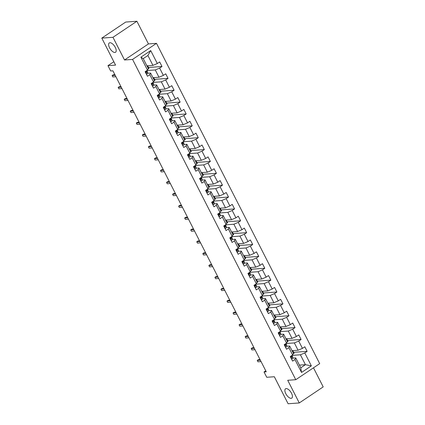 <?xml version="1.0" encoding="UTF-8"?>
<svg xmlns="http://www.w3.org/2000/svg" width="425" height="425" viewBox="0 0 425 425"><rect width="100%" height="100%" fill="white"/><g stroke="black" fill="none" stroke-linecap="round" stroke-linejoin="round"><path stroke-width="0.64" d="M114.904 52.466A5.61 2.571 56.1 0 1 109.905 48.423A5.61 2.571 56.1 0 1 109.299 42.936A5.61 2.571 56.1 0 1 109.942 42.728A5.61 2.571 56.1 0 1 114.941 46.771A5.61 2.571 56.1 0 1 115.547 52.254A5.61 2.571 56.1 0 1 114.904 52.466M291.13 398.331A5.61 2.571 56.1 0 1 286.131 394.283A5.61 2.571 56.1 0 1 285.526 388.801A5.61 2.571 56.1 0 1 286.168 388.588A5.61 2.571 56.1 0 1 291.168 392.636A5.61 2.571 56.1 0 1 291.773 398.119A5.61 2.571 56.1 0 1 291.13 398.331M136.898 21.25L125.726 22.047L101.798 38.107L112.97 37.304L124.52 59.978L132.563 59.404L156.49 43.345L148.447 43.924L136.898 21.25L112.97 37.304M132.563 59.404L295.763 379.706L319.69 363.646L156.49 43.345M295.763 379.706L287.72 380.279L299.274 402.953L323.202 386.893L313.48 367.816M299.274 402.953L288.102 403.75L274.343 376.741L266.746 377.283L264.031 371.96L266.268 371.801L112.912 70.821L110.675 70.98L107.966 65.657L115.558 65.115L101.798 38.107M146.907 65.817L152.936 65.386L147.9 55.494L143.241 58.618L148.282 68.51L147.48 70.12L145.122 71.703L147.448 76.266L149.807 74.683L153.526 81.988L151.167 83.571L153.494 88.134L155.853 86.551L159.577 93.856L157.213 95.439L159.54 100.002L161.904 98.419L165.623 105.724L163.264 107.307L165.591 111.871L167.949 110.287L171.668 117.592L169.309 119.175L171.636 123.739L173.995 122.156L177.719 129.46L175.355 131.043L177.682 135.607L180.046 134.024L183.765 141.328L181.406 142.912L183.733 147.48L186.092 145.892L189.81 153.197L187.452 154.78L189.778 159.348L192.137 157.76L195.861 165.065L193.497 166.648L195.824 171.217L198.188 169.633L201.907 176.933L199.548 178.521L201.875 183.085L204.234 181.502L207.952 188.801L205.594 190.389L207.921 194.953L210.279 193.37L214.003 200.674L211.639 202.258L213.966 206.821L216.33 205.238L220.049 212.542L217.69 214.126L220.017 218.689L222.376 217.106L226.095 224.411L223.736 225.994L226.063 230.557L228.422 228.974L232.146 236.279L229.782 237.862L232.108 242.425L234.472 240.842L238.191 248.147L235.833 249.73L238.154 254.293L240.518 252.71L244.237 260.015L241.878 261.598L244.205 266.162L246.564 264.578L250.288 271.883L247.924 273.466L250.251 278.035L252.609 276.447L256.333 283.751L253.975 285.334L256.296 289.903L258.66 288.315L262.379 295.619L260.02 297.203L262.347 301.771L264.706 300.188L268.43 307.487L266.066 309.076L268.393 313.639L270.752 312.056L274.476 319.361L272.117 320.944L274.438 325.507L276.803 323.924L280.521 331.229L278.163 332.812L280.489 337.376L282.848 335.793L286.572 343.097L284.208 344.68L286.535 349.244L288.894 347.661L292.618 354.965L290.259 356.548L292.581 361.112L294.945 359.529L301.532 372.465L311.366 365.867L305.437 364.687L300.401 354.795L291.97 355.401M147.48 70.12L140.893 57.184L150.721 50.586L157.314 63.522L159.673 61.938L161.999 66.502L148.511 67.469M311.366 365.867L304.773 352.931L307.137 351.348L304.81 346.784L302.446 348.367L298.727 341.062L301.086 339.479L298.759 334.916L296.4 336.499L292.682 329.194L295.04 327.611L292.713 323.048L290.355 324.631L286.631 317.326L288.995 315.743L286.668 311.18L284.304 312.763L280.585 305.458L282.944 303.875L280.617 299.312L278.258 300.895L274.539 293.59L276.898 292.007L274.571 287.443L272.212 289.027L268.488 281.722L270.852 280.139L268.526 275.57L266.162 277.158L262.443 269.854L264.802 268.271L262.475 263.702L260.116 265.29L256.397 257.986L258.756 256.402L256.429 251.834L254.07 253.417L250.346 246.117L252.71 244.529L250.383 239.966L248.019 241.549L244.301 234.249L246.659 232.661L244.333 228.097L241.974 229.681L238.255 222.376L240.614 220.793L238.287 216.229L235.928 217.812L232.204 210.508L234.568 208.925L232.241 204.361L229.877 205.944L226.158 198.64L228.517 197.057L226.19 192.493L223.832 194.076L220.113 186.772L222.472 185.188L220.145 180.625L217.786 182.208L214.062 174.903L216.426 173.32L214.099 168.757L211.735 170.34L208.016 163.035L210.375 161.452L208.048 156.889L205.689 158.472L201.971 151.167L204.329 149.584L202.002 145.015L199.644 146.604L195.92 139.299L198.284 137.716L195.957 133.147L193.593 134.736L189.874 127.431L192.233 125.848L189.906 121.279L187.547 122.862L183.828 115.563L186.187 113.974L183.86 109.411L181.502 110.994L177.778 103.689L180.142 102.106L177.815 97.543L175.451 99.126L171.732 91.821L174.091 90.238L171.769 85.675L169.405 87.258L165.686 79.953L168.045 78.37L165.718 73.807L163.359 75.39L159.635 68.085L161.999 66.502M153.526 81.988L154.328 80.378L150.604 73.073L147.698 73.281M146.832 70.555L155.263 69.95L158.982 77.254L152.958 77.685M150.604 73.073L149.807 74.683M159.635 68.085L155.263 69.95M163.359 75.39L158.982 77.254M159.577 93.856L160.374 92.246L156.655 84.942L153.749 85.149M152.878 82.423L161.309 81.818L165.033 89.123L159.003 89.553M156.655 84.942L155.853 86.551M165.686 79.953L161.309 81.818M169.405 87.258L165.033 89.123M165.623 105.724L166.425 104.114L162.701 96.81L159.795 97.017M158.929 94.292L167.36 93.686L171.078 100.991L165.049 101.421M162.701 96.81L161.904 98.419M171.732 91.821L167.36 93.686M175.451 99.126L171.078 100.991M171.668 117.592L172.47 115.983L168.746 108.678L165.84 108.89M164.974 106.16L173.405 105.554L177.124 112.859L171.1 113.289M168.746 108.678L167.949 110.287M177.778 103.689L173.405 105.554M181.502 110.994L177.124 112.859M177.719 129.46L178.516 127.851L174.797 120.551L171.891 120.758M171.02 118.028L179.451 117.422L183.175 124.727L177.145 125.157M174.797 120.551L173.995 122.156M183.828 115.563L179.451 117.422M187.547 122.862L183.175 124.727M183.765 141.328L184.567 139.719L180.843 132.419L177.937 132.627M177.071 129.896L185.502 129.29L189.221 136.595L183.191 137.025M180.843 132.419L180.046 134.024M189.874 127.431L185.502 129.29M193.593 134.736L189.221 136.595M189.81 153.197L190.613 151.592L186.888 144.288L183.982 144.495M183.117 141.764L191.548 141.164L195.266 148.463L189.242 148.899M186.888 144.288L186.092 145.892M195.92 139.299L191.548 141.164M199.644 146.604L195.266 148.463M195.861 165.065L196.658 163.46L192.939 156.156L190.033 156.363M189.162 153.632L197.593 153.032L201.317 160.331L195.288 160.767M192.939 156.156L192.137 157.76M201.971 151.167L197.593 153.032M205.689 158.472L201.317 160.331M201.907 176.933L202.709 175.328L198.985 168.024L196.079 168.231M195.213 165.5L203.644 164.9L207.363 172.205L201.333 172.635M198.985 168.024L198.188 169.633M208.016 163.035L203.644 164.9M211.735 170.34L207.363 172.205M207.952 188.801L208.755 187.197L205.031 179.892L202.125 180.099M201.259 177.368L209.69 176.768L213.408 184.073L207.384 184.503M205.031 179.892L204.234 181.502M214.062 174.903L209.69 176.768M217.786 182.208L213.408 184.073M214.003 200.674L214.8 199.065L211.082 191.76L208.176 191.967M207.304 189.237L215.735 188.636L219.459 195.941L213.43 196.371M211.082 191.76L210.279 193.37M220.113 186.772L215.735 188.636M223.832 194.076L219.459 195.941M220.049 212.542L220.851 210.933L217.127 203.628L214.221 203.835M213.35 201.11L221.786 200.504L225.505 207.809L219.475 208.239M217.127 203.628L216.33 205.238M226.158 198.64L221.786 200.504M229.877 205.944L225.505 207.809M226.095 224.411L226.897 222.801L223.173 215.496L220.267 215.703M219.401 212.978L227.832 212.373L231.551 219.677L225.526 220.107M223.173 215.496L222.376 217.106M232.204 210.508L227.832 212.373M235.928 217.812L231.551 219.677M232.146 236.279L232.942 234.669L229.224 227.364L226.318 227.572M225.447 224.846L233.877 224.241L237.602 231.545L231.572 231.976M229.224 227.364L228.422 228.974M238.255 222.376L233.877 224.241M241.974 229.681L237.602 231.545M238.191 248.147L238.993 246.537L235.269 239.232L232.363 239.445M231.492 236.714L239.928 236.109L243.647 243.413L237.617 243.844M235.269 239.232L234.472 240.842M244.301 234.249L239.928 236.109M248.019 241.549L243.647 243.413M244.237 260.015L245.039 258.405L241.315 251.106L238.409 251.313M237.543 248.583L245.974 247.977L249.693 255.282L243.668 255.712M241.315 251.106L240.518 252.71M250.346 246.117L245.974 247.977M254.07 253.417L249.693 255.282M250.288 271.883L251.085 270.273L247.366 262.974L244.46 263.181M243.589 260.451L252.02 259.85L255.744 267.15L249.714 267.585M247.366 262.974L246.564 264.578M256.397 257.986L252.02 259.85M260.116 265.29L255.744 267.15M256.333 283.751L257.136 282.147L253.412 274.842L250.506 275.049M249.634 272.319L258.071 271.718L261.789 279.018L255.76 279.453M253.412 274.842L252.609 276.447M262.443 269.854L258.071 271.718M266.162 277.158L261.789 279.018M262.379 295.619L263.181 294.015L259.457 286.71L256.551 286.918M255.685 284.187L264.116 283.587L267.835 290.891L261.811 291.322M259.457 286.71L258.66 288.315M268.488 281.722L264.116 283.587M272.212 289.027L267.835 290.891M268.43 307.487L269.227 305.883L265.508 298.578L262.602 298.786M261.731 296.055L270.162 295.455L273.886 302.759L267.856 303.19M265.508 298.578L264.706 300.188M274.539 293.59L270.162 295.455M278.258 300.895L273.886 302.759M274.476 319.361L275.278 317.751L271.554 310.447L268.648 310.654M267.777 307.923L276.213 307.323L279.932 314.627L273.902 315.058M271.554 310.447L270.752 312.056M280.585 305.458L276.213 307.323M284.304 312.763L279.932 314.627M280.521 331.229L281.323 329.619L277.599 322.315L274.693 322.522M273.828 319.797L282.258 319.191L285.977 326.496L279.953 326.926M277.599 322.315L276.803 323.924M286.631 317.326L282.258 319.191M290.355 324.631L285.977 326.496M286.572 343.097L287.369 341.487L283.65 334.183L280.744 334.39M279.873 331.665L288.304 331.059L292.028 338.364L285.998 338.794M283.65 334.183L282.848 335.793M292.682 329.194L288.304 331.059M296.4 336.499L292.028 338.364M292.618 354.965L293.415 353.356L289.696 346.051L286.79 346.258M285.919 343.533L294.35 342.927L298.074 350.232L292.044 350.662M289.696 346.051L288.894 347.661M298.727 341.062L294.35 342.927M302.446 348.367L298.074 350.232M301.532 372.465L300.783 367.811L295.742 357.919L292.836 358.132M299.413 365.118L305.437 364.687L300.783 367.811M295.742 357.919L294.945 359.529M304.773 352.931L300.401 354.795M113.831 61.721L107.966 65.657M265.758 370.802L264.031 371.96M150.721 50.586L147.9 55.494M143.241 58.618L140.893 57.184M157.314 63.522L152.936 65.386M307.137 351.348L293.648 352.314M292.777 350.609L294.127 353.249L293.144 353.908M286.732 338.741L288.076 341.381L287.098 342.04M301.086 339.479L287.603 340.446M280.686 326.873L282.03 329.513L281.047 330.172M295.04 327.611L281.552 328.578M274.64 315.005L275.984 317.645L275.002 318.304M288.995 315.743L275.506 316.71M268.589 303.137L269.933 305.777L268.956 306.43M282.944 303.875L269.461 304.842M262.544 291.268L263.888 293.903L262.905 294.562M276.898 292.007L263.41 292.968M256.498 279.4L257.842 282.035L256.859 282.694M270.852 280.139L257.364 281.1M250.447 267.532L251.791 270.167L250.814 270.826M264.802 268.271L251.318 269.232M244.402 255.664L245.746 258.299L244.763 258.958M258.756 256.402L245.268 257.364M238.356 243.791L239.7 246.431L238.717 247.09M252.71 244.529L239.222 245.496M232.305 231.923L233.649 234.563L232.672 235.222M246.659 232.661L233.176 233.628M226.259 220.054L227.603 222.695L226.621 223.353M240.614 220.793L227.125 221.76M220.214 208.186L221.558 210.827L220.575 211.485M234.568 208.925L221.08 209.892M214.163 196.318L215.507 198.958L214.529 199.617M228.517 197.057L215.034 198.023M208.117 184.45L209.461 187.09L208.478 187.749M222.472 185.188L208.983 186.155M202.072 172.582L203.416 175.222L202.433 175.876M216.426 173.32L202.938 174.287M196.021 160.714L197.365 163.349L196.387 164.008M210.375 161.452L196.892 162.414M189.975 148.846L191.319 151.481L190.336 152.139M204.329 149.584L190.841 150.546M183.929 136.977L185.273 139.613L184.291 140.271M198.284 137.716L184.795 138.678M177.878 125.104L179.222 127.744L178.245 128.403M192.233 125.848L178.75 126.809M171.833 113.236L173.177 115.876L172.194 116.535M186.187 113.974L172.699 114.941M165.787 101.368L167.131 104.008L166.148 104.667M180.142 102.106L166.653 103.073M159.736 89.5L161.08 92.14L160.103 92.799M174.091 90.238L160.607 91.205M153.691 77.632L155.035 80.272L154.052 80.931M168.045 78.37L154.557 79.337M147.645 65.763L148.989 68.404L148.006 69.062M124.52 59.978L148.447 43.924M291.97 358.998L291.523 359.029L291.97 358.998A2.322 0.526 -27 0 0 292.836 358.094L292.745 357.064A6.704 1.514 -27 0 0 292.708 356.931L291.97 355.486A6.704 1.514 -27 0 0 291.933 355.422M291.624 355.629L291.635 355.741A2.322 0.526 153 0 1 291.199 356.32L291.667 357.234A2.322 0.526 -27 0 0 292.103 356.649L292.007 355.619A6.704 1.514 -27 0 0 291.97 355.486M291.035 356.644L291.061 356.952M260.015 359.534L258.405 359.651L257.242 360.432L260.36 360.209M257.938 361.797L257.242 360.432L257.938 361.797L261.056 361.574M285.473 347.156L285.924 347.129A2.322 0.526 -27 0 0 286.79 346.226L286.7 345.196A6.704 1.514 -27 0 0 286.663 345.063L285.924 343.618A6.704 1.514 -27 0 0 285.887 343.554M285.924 347.129L285.473 347.161M285.579 343.761L285.589 343.868A2.322 0.526 153 0 1 285.154 344.452L285.616 345.36A2.322 0.526 -27 0 0 286.052 344.781L285.961 343.751A6.704 1.514 -27 0 0 285.924 343.618M284.989 344.776L285.016 345.084M253.969 347.666L252.36 347.783L251.196 348.564L254.315 348.341M251.892 349.929L251.196 348.564L251.892 349.929L255.011 349.706M279.878 335.261L279.427 335.293L279.878 335.261A2.322 0.526 -27 0 0 280.744 334.358L280.649 333.328A6.704 1.514 -27 0 0 280.612 333.195L279.878 331.75A6.704 1.514 -27 0 0 279.836 331.686M279.533 331.893L279.544 331.999A2.322 0.526 153 0 1 279.103 332.584L279.57 333.492A2.322 0.526 -27 0 0 280.006 332.913L279.916 331.882A6.704 1.514 -27 0 0 279.878 331.75M278.938 332.908L278.97 333.216M247.924 335.798L246.314 335.909L245.145 336.69L248.264 336.467M245.847 338.061L245.145 336.69L245.847 338.061L248.965 337.838M273.828 323.393L273.381 323.425L273.828 323.393A2.322 0.526 -27 0 0 274.693 322.49L274.603 321.459A6.704 1.514 -27 0 0 274.566 321.327L273.828 319.876A6.704 1.514 -27 0 0 273.79 319.818M273.482 320.025L273.493 320.131A2.322 0.526 153 0 1 273.057 320.71L273.525 321.624A2.322 0.526 -27 0 0 273.96 321.045L273.865 320.014A6.704 1.514 -27 0 0 273.828 319.876M272.892 321.04L272.919 321.348M241.873 323.93L240.263 324.041L239.1 324.822L242.218 324.599M239.796 326.193L239.1 324.822L239.796 326.193L242.914 325.97M267.782 311.525L267.33 311.557L267.782 311.525A2.322 0.526 -27 0 0 268.648 310.622L268.558 309.591A6.704 1.514 -27 0 0 268.52 309.453L267.782 308.008A6.704 1.514 -27 0 0 267.745 307.95M267.437 308.157L267.447 308.263A2.322 0.526 153 0 1 267.012 308.842L267.474 309.756A2.322 0.526 -27 0 0 267.909 309.177L267.819 308.146A6.704 1.514 -27 0 0 267.782 308.008M266.847 309.172L266.873 309.474M235.827 312.062L234.218 312.173L233.054 312.954L236.173 312.731M233.75 314.325L233.054 312.954L233.75 314.325L236.868 314.102M261.736 299.657L261.285 299.689L261.736 299.657A2.322 0.526 -27 0 0 262.602 298.754L262.507 297.723A6.704 1.514 -27 0 0 262.469 297.585L261.736 296.14A6.704 1.514 -27 0 0 261.694 296.082M261.391 296.289L261.402 296.395A2.322 0.526 153 0 1 260.961 296.974L261.428 297.888A2.322 0.526 -27 0 0 261.864 297.309L261.773 296.278A6.704 1.514 -27 0 0 261.736 296.14M260.796 297.303L260.828 297.606M229.782 300.188L228.172 300.305L227.003 301.086L230.122 300.863M227.704 302.457L227.003 301.086L227.704 302.457L230.823 302.233M255.234 287.815L255.685 287.789A2.322 0.526 -27 0 0 256.551 286.886L256.461 285.855A6.704 1.514 -27 0 0 256.424 285.717L255.685 284.272A6.704 1.514 -27 0 0 255.648 284.213M255.685 287.789L255.239 287.821M255.34 284.415L255.351 284.527A2.322 0.526 153 0 1 254.915 285.106L255.383 286.02A2.322 0.526 -27 0 0 255.818 285.441L255.728 284.405A6.704 1.514 -27 0 0 255.685 284.272M254.75 285.435L254.777 285.738M223.731 288.32L222.121 288.437L220.958 289.218L224.076 288.995M221.659 290.588L220.958 289.218L221.659 290.588L224.772 290.365M249.64 275.921L249.188 275.953L249.64 275.921A2.322 0.526 -27 0 0 250.506 275.017L250.415 273.982A6.704 1.514 -27 0 0 250.378 273.849L249.64 272.404A6.704 1.514 -27 0 0 249.602 272.345M249.294 272.547L249.305 272.659A2.322 0.526 153 0 1 248.869 273.238L249.332 274.152A2.322 0.526 -27 0 0 249.767 273.572L249.677 272.537A6.704 1.514 -27 0 0 249.64 272.404M248.705 273.562L248.731 273.87M217.685 276.452L216.075 276.569L214.912 277.35L218.03 277.127M215.608 278.72L214.912 277.35L215.608 278.72L218.726 278.497M243.594 264.047L243.143 264.079L243.594 264.047A2.322 0.526 -27 0 0 244.46 263.149L244.37 262.113A6.704 1.514 -27 0 0 244.327 261.981L243.594 260.536A6.704 1.514 -27 0 0 243.552 260.477M243.249 260.679L243.259 260.791A2.322 0.526 153 0 1 242.818 261.37L243.286 262.283A2.322 0.526 -27 0 0 243.722 261.704L243.631 260.668A6.704 1.514 -27 0 0 243.594 260.536M242.654 261.694L242.686 262.002M211.639 264.584L210.03 264.701L208.866 265.482L211.979 265.258M209.562 266.852L208.866 265.482L209.562 266.852L212.681 266.629M237.543 252.179L237.097 252.211L237.543 252.179A2.322 0.526 -27 0 0 238.409 251.281L238.319 250.245A6.704 1.514 -27 0 0 238.282 250.113L237.543 248.667A6.704 1.514 -27 0 0 237.506 248.604M237.198 248.811L237.208 248.923A2.322 0.526 153 0 1 236.773 249.502L237.24 250.415A2.322 0.526 -27 0 0 237.676 249.836L237.586 248.8A6.704 1.514 -27 0 0 237.543 248.667M236.608 249.826L236.635 250.134M205.588 252.716L203.979 252.833L202.815 253.613L205.934 253.39M203.517 254.984L202.815 253.613L203.517 254.984L206.63 254.761M231.498 240.311L231.046 240.343L231.498 240.311A2.322 0.526 -27 0 0 232.363 239.413L232.273 238.377A6.704 1.514 -27 0 0 232.236 238.244L231.498 236.799A6.704 1.514 -27 0 0 231.46 236.736M231.152 236.943L231.163 237.054A2.322 0.526 153 0 1 230.727 237.633L231.189 238.547A2.322 0.526 -27 0 0 231.63 237.963L231.535 236.932A6.704 1.514 -27 0 0 231.498 236.799M230.562 237.958L230.589 238.266M199.543 240.847L197.933 240.964L196.77 241.745L199.888 241.522M197.466 243.116L196.77 241.745L197.466 243.116L200.584 242.893M225.452 228.443L225 228.475L225.452 228.443A2.322 0.526 -27 0 0 226.318 227.54L226.227 226.509A6.704 1.514 -27 0 0 226.185 226.376L225.452 224.931A6.704 1.514 -27 0 0 225.409 224.867M225.107 225.075L225.117 225.181A2.322 0.526 153 0 1 224.676 225.765L225.144 226.679A2.322 0.526 -27 0 0 225.579 226.095L225.489 225.064A6.704 1.514 -27 0 0 225.452 224.931M224.512 226.089L224.543 226.398M193.497 228.979L191.887 229.096L190.724 229.877L193.837 229.654M191.42 231.242L190.724 229.877L191.42 231.242L194.538 231.019M218.949 216.601L219.401 216.575A2.322 0.526 -27 0 0 220.272 215.672L220.177 214.641A6.704 1.514 -27 0 0 220.139 214.508L219.401 213.063A6.704 1.514 -27 0 0 219.364 212.999M219.401 216.575L218.955 216.607M219.056 213.207L219.066 213.313A2.322 0.526 153 0 1 218.631 213.897L219.098 214.806A2.322 0.526 -27 0 0 219.534 214.227L219.443 213.196A6.704 1.514 -27 0 0 219.401 213.063M218.466 214.221L218.492 214.529M187.446 217.111L185.837 217.228L184.673 218.009L187.792 217.786M185.374 219.374L184.673 218.009L185.374 219.374L188.488 219.151M213.355 204.707L212.904 204.738L213.355 204.707A2.322 0.526 -27 0 0 214.221 203.803L214.131 202.773A6.704 1.514 -27 0 0 214.094 202.64L213.355 201.195A6.704 1.514 -27 0 0 213.318 201.131M213.01 201.338L213.021 201.445A2.322 0.526 153 0 1 212.585 202.024L213.047 202.938A2.322 0.526 -27 0 0 213.488 202.358L213.393 201.328A6.704 1.514 -27 0 0 213.355 201.195M212.42 202.353L212.447 202.661M181.401 205.243L179.791 205.355L178.627 206.136L181.746 205.913M179.323 207.506L178.627 206.136L179.323 207.506L182.442 207.283M207.31 192.838L206.858 192.87L207.31 192.838A2.322 0.526 -27 0 0 208.176 191.935L208.085 190.905A6.704 1.514 -27 0 0 208.043 190.772L207.31 189.322A6.704 1.514 -27 0 0 207.267 189.263M206.964 189.47L206.975 189.577A2.322 0.526 153 0 1 206.539 190.156L207.002 191.069A2.322 0.526 -27 0 0 207.437 190.49L207.347 189.46A6.704 1.514 -27 0 0 207.31 189.322M206.375 190.485L206.401 190.788M175.355 193.375L173.745 193.487L172.582 194.268L175.695 194.044M173.278 195.638L172.582 194.268L173.278 195.638L176.396 195.415M201.259 180.97L200.812 181.002L201.259 180.97A2.322 0.526 -27 0 0 202.13 180.067L202.034 179.037A6.704 1.514 -27 0 0 201.997 178.898L201.259 177.453A6.704 1.514 -27 0 0 201.222 177.395M200.913 177.602L200.924 177.708A2.322 0.526 153 0 1 200.488 178.288L200.956 179.201A2.322 0.526 -27 0 0 201.392 178.622L201.301 177.592A6.704 1.514 -27 0 0 201.259 177.453M200.324 178.617L200.35 178.92M169.304 181.507L167.694 181.618L166.531 182.399L169.649 182.176M167.232 183.77L166.531 182.399L167.232 183.77L170.345 183.547M195.213 169.102L194.762 169.134L195.213 169.102A2.322 0.526 -27 0 0 196.079 168.199L195.989 167.168A6.704 1.514 -27 0 0 195.952 167.03L195.213 165.585A6.704 1.514 -27 0 0 195.176 165.527M194.868 165.729L194.878 165.84A2.322 0.526 153 0 1 194.443 166.419L194.905 167.333A2.322 0.526 -27 0 0 195.346 166.754L195.25 165.718A6.704 1.514 -27 0 0 195.213 165.585M194.278 166.749L194.305 167.052M163.258 169.633L161.649 169.75L160.485 170.531L163.604 170.308M161.181 171.902L160.485 170.531L161.181 171.902L164.3 171.679M188.716 157.261L189.167 157.234A2.322 0.526 -27 0 0 190.033 156.331L189.943 155.295A6.704 1.514 -27 0 0 189.901 155.162L189.167 153.717A6.704 1.514 -27 0 0 189.125 153.659M189.167 157.234L188.716 157.266M188.822 153.861L188.833 153.972A2.322 0.526 153 0 1 188.397 154.551L188.859 155.465A2.322 0.526 -27 0 0 189.295 154.886L189.205 153.85A6.704 1.514 -27 0 0 189.167 153.717M188.232 154.881L188.259 155.183M157.213 157.765L155.603 157.882L154.44 158.663L157.553 158.44M155.136 160.034L154.44 158.663L155.136 160.034L158.254 159.811M183.117 145.361L182.67 145.398L183.117 145.361A2.322 0.526 -27 0 0 183.988 144.463L183.892 143.427A6.704 1.514 -27 0 0 183.855 143.294L183.122 141.849A6.704 1.514 -27 0 0 183.079 141.791M182.777 141.992L182.782 142.104A2.322 0.526 153 0 1 182.346 142.683L182.814 143.597A2.322 0.526 -27 0 0 183.249 143.018L183.159 141.982A6.704 1.514 -27 0 0 183.122 141.849M182.182 143.007L182.208 143.315M151.162 145.897L149.552 146.014L148.389 146.795L151.507 146.572M149.09 148.166L148.389 146.795L149.09 148.166L152.203 147.942M177.071 133.493L176.619 133.524L177.071 133.493A2.322 0.526 -27 0 0 177.937 132.595L177.847 131.559A6.704 1.514 -27 0 0 177.809 131.426L177.071 129.981A6.704 1.514 -27 0 0 177.034 129.923M176.726 130.124L176.736 130.236A2.322 0.526 153 0 1 176.301 130.815L176.763 131.729A2.322 0.526 -27 0 0 177.204 131.15L177.108 130.114A6.704 1.514 -27 0 0 177.071 129.981M176.136 131.139L176.163 131.447M145.116 134.029L143.507 134.146L142.343 134.927L145.462 134.704M143.039 136.298L142.343 134.927L143.039 136.298L146.157 136.074M171.025 121.624L170.574 121.656L171.025 121.624A2.322 0.526 -27 0 0 171.891 120.727L171.801 119.691A6.704 1.514 -27 0 0 171.758 119.558L171.025 118.113A6.704 1.514 -27 0 0 170.983 118.049M170.68 118.256L170.691 118.368A2.322 0.526 153 0 1 170.255 118.947L170.717 119.861A2.322 0.526 -27 0 0 171.153 119.276L171.062 118.246A6.704 1.514 -27 0 0 171.025 118.113M170.09 119.271L170.117 119.579M139.071 122.161L137.461 122.278L136.298 123.059L139.411 122.836M136.993 124.429L136.298 123.059L136.993 124.429L140.112 124.206M164.974 109.756L164.528 109.788L164.974 109.756A2.322 0.526 -27 0 0 165.846 108.858L165.75 107.823A6.704 1.514 -27 0 0 165.713 107.69L164.98 106.245A6.704 1.514 -27 0 0 164.937 106.181M164.634 106.388L164.64 106.5A2.322 0.526 153 0 1 164.204 107.079L164.672 107.993A2.322 0.526 -27 0 0 165.107 107.408L165.017 106.377A6.704 1.514 -27 0 0 164.98 106.245M164.039 107.403L164.066 107.711M133.02 110.293L131.41 110.41L130.247 111.191L133.365 110.968M130.948 112.556L130.247 111.191L130.948 112.556L134.061 112.338M158.929 97.888L158.482 97.92L158.929 97.888A2.322 0.526 -27 0 0 159.795 96.985L159.704 95.954A6.704 1.514 -27 0 0 159.667 95.822L158.929 94.377A6.704 1.514 -27 0 0 158.892 94.313M158.583 94.52L158.594 94.626A2.322 0.526 153 0 1 158.158 95.211L158.621 96.119A2.322 0.526 -27 0 0 159.062 95.54L158.966 94.509A6.704 1.514 -27 0 0 158.929 94.377M157.994 95.535L158.02 95.843M126.974 98.425L125.364 98.542L124.201 99.323L127.319 99.099M124.897 100.688L124.201 99.323L124.897 100.688L128.015 100.465M152.432 86.047L152.883 86.02A2.322 0.526 -27 0 0 153.749 85.117L153.659 84.086A6.704 1.514 -27 0 0 153.622 83.953L152.883 82.508A6.704 1.514 -27 0 0 152.841 82.445M152.883 86.02L152.432 86.052M152.538 82.652L152.548 82.758A2.322 0.526 153 0 1 152.113 83.343L152.575 84.251A2.322 0.526 -27 0 0 153.011 83.672L152.92 82.641A6.704 1.514 -27 0 0 152.883 82.508M151.948 83.667L151.975 83.975M120.928 86.557L119.319 86.668L118.155 87.454L121.268 87.231M118.851 88.82L118.155 87.454L118.851 88.82L121.97 88.597M146.832 74.152L146.386 74.184L146.832 74.152A2.322 0.526 -27 0 0 147.703 73.249L147.608 72.218A6.704 1.514 -27 0 0 147.571 72.085L146.837 70.635A6.704 1.514 -27 0 0 146.795 70.577M146.492 70.784L146.498 70.89A2.322 0.526 153 0 1 146.062 71.469L146.529 72.383A2.322 0.526 -27 0 0 146.965 71.804L146.875 70.773A6.704 1.514 -27 0 0 146.837 70.635M145.897 71.798L145.924 72.107M114.877 74.688L113.268 74.8L112.104 75.581L115.223 75.358M112.806 76.952L112.104 75.581L112.806 76.952L115.919 76.728M290.572 356.336L291.927 359.003M292.007 355.619L292.745 357.064M292.103 356.649L292.836 358.094M284.527 344.468L285.882 347.135M285.961 343.751L286.7 345.196M286.052 344.781L286.79 346.226M278.476 332.6L279.836 335.261M279.916 331.882L280.649 333.328M280.006 332.913L280.744 334.358M272.43 320.732L273.79 323.393M273.865 320.014L274.603 321.459M273.96 321.045L274.693 322.49M266.385 308.863L267.739 311.525M267.819 308.146L268.558 309.591M267.909 309.177L268.648 310.622M260.334 296.995L261.694 299.657M261.773 296.278L262.507 297.723M261.864 297.309L262.602 298.754M254.288 285.127L255.648 287.789M255.728 284.405L256.461 285.855M255.818 285.441L256.551 286.886M248.242 273.254L249.597 275.921M249.677 272.537L250.415 273.982M249.767 273.572L250.506 275.017M242.192 261.386L243.552 264.053M243.631 260.668L244.37 262.113M243.722 261.704L244.46 263.149M236.146 249.518L237.506 252.184M237.586 248.8L238.319 250.245M237.676 249.836L238.409 251.281M230.1 237.649L231.455 240.316M231.535 236.932L232.273 238.377M231.63 237.963L232.363 239.413M224.049 225.781L225.409 228.448M225.489 225.064L226.227 226.509M225.579 226.095L226.318 227.54M218.004 213.913L219.364 216.58M219.443 213.196L220.177 214.641M219.534 214.227L220.272 215.672M211.958 202.045L213.313 204.707M213.393 201.328L214.131 202.773M213.488 202.358L214.221 203.803M205.907 190.177L207.267 192.838M207.347 189.46L208.085 190.905M207.437 190.49L208.176 191.935M199.862 178.309L201.222 180.97M201.301 177.592L202.034 179.037M201.392 178.622L202.13 180.067M193.816 166.441L195.171 169.102M195.25 165.718L195.989 167.168M195.346 166.754L196.079 168.199M187.765 154.572L189.125 157.234M189.205 153.85L189.943 155.295M189.295 154.886L190.033 156.331M181.719 142.699L183.079 145.366M183.159 141.982L183.892 143.427M183.249 143.018L183.988 144.463M175.674 130.831L177.028 133.498M177.108 130.114L177.847 131.559M177.204 131.15L177.937 132.595M169.623 118.963L170.983 121.63M171.062 118.246L171.801 119.691M171.153 119.276L171.891 120.727M163.577 107.095L164.937 109.762M165.017 106.377L165.75 107.823M165.107 107.408L165.846 108.858M157.532 95.227L158.886 97.893M158.966 94.509L159.704 95.954M159.062 95.54L159.795 96.985M151.481 83.358L152.841 86.025M152.92 82.641L153.659 84.086M153.011 83.672L153.749 85.117M145.435 71.49L146.795 74.152M146.875 70.773L147.608 72.218M146.965 71.804L147.703 73.249"/></g></svg>
